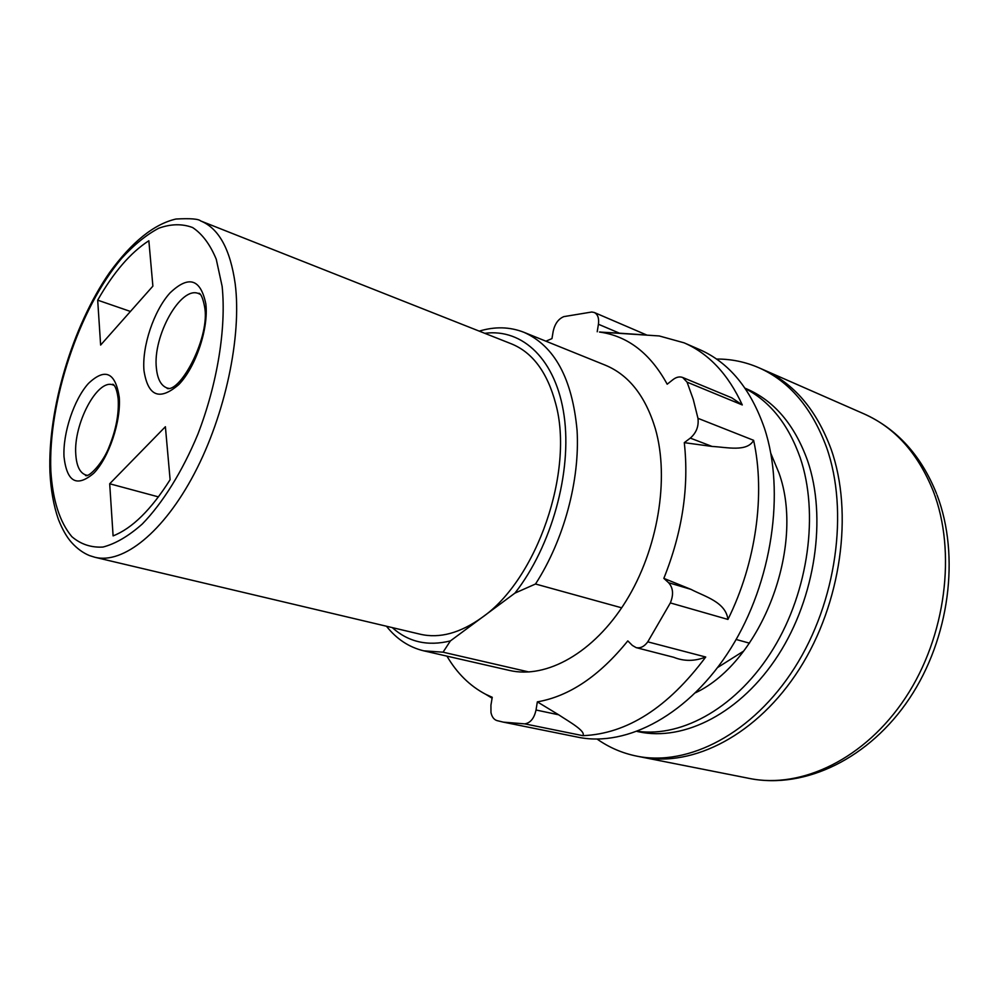 <?xml version="1.0" encoding="UTF-8"?>
<svg xmlns="http://www.w3.org/2000/svg" width="999" height="999" viewBox="0 0 999 999"><rect width="100%" height="100%" fill="white"/><g stroke="black" fill="none" stroke-linecap="round" stroke-linejoin="round"><path stroke-width="1.5" d="M937 494.855C960.326 555.981 949.425 638.536 909.515 698.376C869.679 758.091 805.431 789.535 749.537 778.471C801.498 789.085 865.122 758.915 905.556 697.652C945.991 636.5 956.717 551.498 933.178 490.921C917.894 453.221 894.867 427.547 864.098 413.911L763.311 369.692C793.843 383.204 816.445 409.715 831.118 449.238C853.67 512.774 841.27 603.396 799.375 669.055C757.479 734.839 693.069 767.669 641.57 757.092L636.788 756.143C622.315 753.209 609.078 747.514 597.09 739.06M695.641 692.707C761.563 661.525 805.694 546.341 778.908 472.827L770.828 453.421M637.612 731.293C683.029 737.649 737.999 706.493 773.313 648.713C808.628 591.008 819.08 513.174 800.224 457.804C788.461 424.563 770.142 401.498 745.291 388.586M637.175 731.455L638.611 731.768C684.165 741.695 741.108 712.886 778.296 655.032C815.484 597.265 827.022 517.295 807.579 460.701C794.605 424.7 774.2 400.724 746.39 388.773L745.029 388.199M446.953 656.143C456.993 673.264 469.892 685.976 485.639 694.268L492.245 697.29L490.934 705.169L490.971 712.562C491.92 716.907 493.906 719.592 496.94 720.591L503.359 722.14L524.75 723.863C530.432 722.964 534.19 718.343 536.026 710.002L537.337 701.86C569.28 696.315 599.437 675.986 627.797 640.896L632.379 645.441L636.151 647.627C640.434 648.488 644.305 646.565 647.777 641.845L670.341 602.921C673.763 594.592 673.176 587.862 668.606 582.717L663.836 578.371C682.367 532.142 689.185 486.9 684.29 442.657L712.125 446.453L690.309 438.111C696.365 432.804 698.913 426.211 697.964 418.319L693.281 399.475L687.075 382.142L682.692 377.485C679.607 376.336 676.385 377.035 673.014 379.608L667.182 384.203C650.299 353.346 627.722 335.951 599.462 332.043L619.492 333.191L598.426 324.25C599.188 318.256 597.802 314.335 594.28 312.487L591.77 312.013L563.848 316.621C558.416 318.856 554.87 323.751 553.184 331.306L551.972 338.599L545.929 341.183M479.258 331.144L479.433 331.069C495.029 326.398 509.84 326.798 523.863 332.28L605.294 365.172C628.746 374.875 645.441 396.054 655.356 428.721C669.692 478.683 657.929 549.7 625.886 601.273C593.843 652.946 546.378 679.133 509.378 670.416L423.763 650.836C409.053 647.29 396.628 639.085 386.488 626.248M682.692 377.485L731.817 397.852L742.282 404.945C728.221 374.3 708.84 353.609 684.128 342.844L699.575 349.563C729.095 362.5 750.724 388.748 764.472 428.296C785.414 491.483 772.227 582.217 730.918 648.189C689.622 714.285 627.11 747.489 577.784 737.162L503.359 722.14M684.128 342.844L659.215 335.951L646.49 335.115M536.026 710.002L558.678 714.797L537.337 701.86M558.678 714.797C569.018 721.665 586.113 731.081 582.879 735.676C627.035 733.84 667.981 707.629 705.719 657.017C694.804 661.375 684.14 661.463 673.738 657.292L636.151 647.627M668.606 582.717L691.021 589.385L663.836 578.371M691.021 589.385C704.794 596.615 725.736 601.96 727.934 619.43C756.006 562.924 765.521 493.931 753.608 440.309C747.115 452.347 726.635 447.152 712.125 446.453M594.28 312.487L646.765 335.04L619.492 333.191M684.29 442.657L690.309 438.111M597.215 331.768L598.426 324.25M716.508 359.041C731.168 358.966 745.279 361.863 758.828 367.732L763.311 369.692C793.843 383.204 816.445 409.715 831.118 449.238C853.67 512.774 841.27 603.396 799.375 669.055C757.479 734.839 693.069 767.669 641.57 757.092L749.537 778.471M758.828 367.732C789.347 381.231 811.925 407.779 826.56 447.39C849.075 511.051 836.588 601.922 794.63 667.782C752.684 733.778 688.249 766.708 636.788 756.143M555.669 403.584C547.365 372.402 532.642 352.497 511.488 343.881L200.699 220.954C218.831 228.346 230.332 249.325 235.202 283.878C241.87 336.263 225.299 414.722 194.393 473.501C163.486 532.392 123.077 564.26 95.017 557.305L420.254 634.228C439.647 638.698 460.264 633.104 482.092 617.444C536.875 579.62 574.4 471.128 555.669 403.584M392.282 627.622C408.341 642.032 427.709 646.478 450.387 640.921L443.057 652.185L423.763 650.836M443.057 652.185L529.058 672.002M148.851 240.747L152.884 286.139L100.624 345.067L97.69 300.162C113.486 272.39 130.544 252.585 148.851 240.747M113.099 535.889L109.69 483.766L165.397 426.723L170.105 479.695C151.186 509.665 132.193 528.396 113.099 535.889M450.387 640.921L514.947 593.106C551.61 546.278 572.127 471.99 564.135 415.921C556.231 359.69 522.664 328.259 484.765 333.316M523.863 332.28C554.557 345.891 572.29 378.596 577.072 430.382C580.032 480.244 563.923 540.034 535.514 584.003L621.665 607.817M736.126 639.472L749.462 643.156M514.947 593.106L535.514 584.003M743.693 651.061L717.682 667.482M130.432 311.451L97.69 300.162M158.454 496.89L109.69 483.766M601.061 332.267L600.337 331.968M742.282 404.945L687.075 382.142M697.964 418.319L753.608 440.309M727.934 619.43L670.341 602.921M647.777 641.845L705.719 657.017M582.879 735.676L524.75 723.863M222.14 286.376L216.259 259.265C210.177 244.53 202.31 233.966 192.632 227.547C182.193 223.626 170.904 223.851 158.741 228.222C146.378 234.802 134.078 244.78 121.841 258.142C79.146 308.279 47.964 402.073 50.837 470.879C52.685 500.162 59.69 522.09 71.841 536.663C80.744 544.28 91.134 547.739 102.984 547.052C115.497 543.793 128.596 536.126 142.258 524.038C162.775 502.934 182.355 471.516 197.864 434.24C217.457 383.479 226.386 327.847 222.14 286.376M114.211 385.452L112.837 384.89C97.303 378.621 73.339 424.225 75.787 454.408C76.548 466.146 79.945 473.026 85.964 475.049L87.425 475.312M63.998 456.693C62.8 433.017 74.013 399.363 88.461 383.429C105.107 367.694 115.36 372.29 119.256 397.19C121.154 421.291 108.941 457.704 93.806 473.201C76.811 487.587 66.871 482.08 63.998 456.693M200.462 294.48L198.601 293.581C180.782 285.489 152.535 336.263 156.393 368.181C157.48 379.17 161.064 385.789 167.158 388.037L169.181 388.461M143.968 370.567C141.908 346.391 153.809 310.801 169.967 292.969C188.649 275.112 200.612 278.758 205.844 303.921C208.766 328.484 195.754 367.195 178.746 384.615C159.578 401.049 147.989 396.366 143.968 370.567M864.098 413.911C896.952 428.808 921.09 455.369 936.513 493.581M599.462 332.043L659.215 335.951M485.639 694.268L492.095 698.176M200.699 220.954C198.501 218.881 190.235 218.244 175.924 219.031C153.921 224.138 131.781 242.02 109.49 272.665C72.427 326.236 47.59 409.29 49.95 472.39C50.849 490.122 53.659 505.806 58.404 519.418C62.313 529.333 66.683 537 71.516 542.432C77.06 548.576 83.079 552.971 89.585 555.619L95.017 557.305M114.061 385.277L112.75 384.24C112.762 383.953 116.546 385.264 118.182 399.063C119.056 413.748 116.059 429.607 109.203 446.628C103.359 462.4 89.223 477.435 85.527 475.549L87.2 475.387M200.175 294.156L198.938 293.244C198.289 293.281 201.648 291.708 204.52 306.356C210.652 335.514 181.368 391.745 167.233 388.511L168.756 388.536"/></g></svg>
